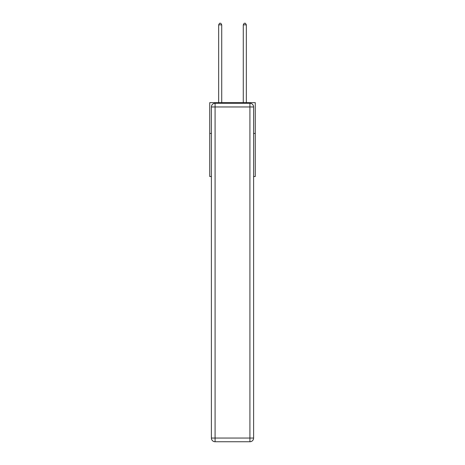 <?xml version="1.0" encoding="UTF-8"?>
<svg xmlns="http://www.w3.org/2000/svg" width="465" height="465" viewBox="0 0 465 465"><rect width="100%" height="100%" fill="white"/><g stroke="black" fill="none" stroke-linecap="round" stroke-linejoin="round"><path stroke-width="0.7" d="M211.389 133.432L209.732 133.432L209.732 102.66L255.268 102.66L255.268 176.508L253.611 176.508M209.732 133.432L209.732 176.508L211.389 176.508M255.268 133.432L253.611 133.432M215.086 103.277L249.914 103.277A3.691 3.691 0 0 1 253.611 106.967L253.611 438.059A3.691 3.691 0 0 1 249.914 441.75L215.086 441.75L215.086 438.059L249.914 438.059L249.914 106.967L215.086 106.967L215.086 438.059L211.389 438.059L211.389 106.967L215.086 106.967L215.086 103.277A3.691 3.691 0 0 0 211.389 106.967A3.691 3.691 0 0 1 215.086 103.277M211.389 438.059A3.691 3.691 0 0 0 215.086 441.75A3.691 3.691 0 0 1 211.389 438.059M221.729 102.66L221.729 24.848L218.655 24.848L218.655 102.66M218.655 24.848L219.579 23.25L220.805 23.25L221.729 24.848M246.345 102.66L246.345 24.848L243.271 24.848L243.271 102.66M243.271 24.848L244.195 23.25L245.421 23.25L246.345 24.848M249.914 441.75A3.691 3.691 0 0 0 253.611 438.059L249.914 438.059L249.914 441.75M253.611 106.967A3.691 3.691 0 0 0 249.914 103.277L249.914 106.967L253.611 106.967"/></g></svg>

